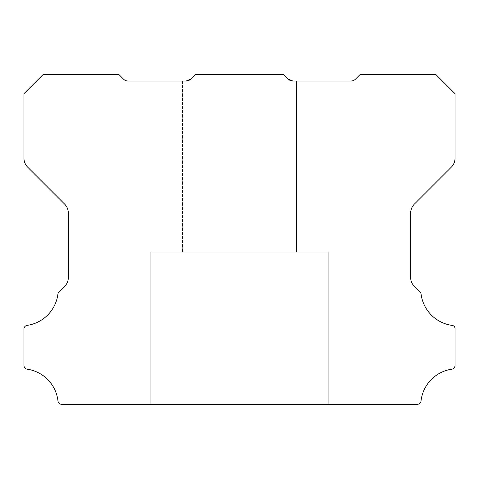 <?xml version="1.0" encoding="UTF-8"?>
<svg xmlns="http://www.w3.org/2000/svg" width="479" height="479" viewBox="0 0 479 479"><rect width="100%" height="100%" fill="white"/><g stroke="black" fill="none" stroke-linecap="round" stroke-linejoin="round"><path stroke-width="0.36" stroke-dasharray="2.4 1.8" d="M328.259 252.182L328.259 404.33L150.747 404.33L328.259 404.33L150.747 404.33L328.259 404.33L150.747 404.33L328.259 404.33L150.747 404.33L328.259 404.33L150.747 404.33L328.259 404.33L150.747 404.33L328.259 404.33L150.747 404.33L328.259 404.33L150.747 404.33L328.259 404.33L150.747 404.33L328.259 404.33L150.747 404.33L328.259 404.33L150.747 404.33L328.259 404.33L150.747 404.33L328.259 404.33L150.747 404.33L328.259 404.33L150.747 404.33L328.259 404.33L150.747 404.33L328.259 404.33L150.747 404.33L328.259 404.33L150.747 404.33L328.259 404.33L150.747 404.33L328.259 404.33L150.747 404.33L328.259 404.33L150.747 404.33L328.259 404.33L150.747 404.33L328.259 404.33L150.747 404.33L328.259 404.33L150.747 404.33L328.259 404.33L150.747 404.33L328.259 404.33L150.747 404.33L328.259 404.33L150.747 404.33L328.259 404.33L150.747 404.33L328.259 404.33L150.747 404.33L328.259 404.33L150.747 404.33L328.259 404.33L150.747 404.33L328.259 404.33L150.747 404.33L328.259 404.33L150.747 404.33L328.259 404.33L150.747 404.33L328.259 404.33L150.747 404.33L328.259 404.33L150.747 404.33L328.259 404.33L150.747 404.33L328.259 404.33L150.747 404.33L328.259 404.33L150.747 404.33L328.259 404.33L328.259 252.182L328.259 404.33L328.259 252.182L328.259 404.33L328.259 252.182L328.259 404.33L328.259 252.182L328.259 404.33L328.259 252.182L328.259 404.33L328.259 252.182L328.259 404.33L328.259 252.182L328.259 404.33L328.259 252.182L328.259 404.33L328.259 252.182L328.259 404.33L328.259 252.182L328.259 404.33L328.259 252.182L328.259 404.33L328.259 252.182L328.259 404.33L328.259 252.182L328.259 404.33L328.259 252.182L328.259 404.33L328.259 252.182L328.259 404.33L328.259 252.182L328.259 404.33L328.259 252.182L328.259 404.33L328.259 252.182L328.259 404.33L328.259 252.182L150.747 252.182L150.747 404.33L150.747 252.182L328.259 252.182L150.747 252.182L328.259 252.182L150.747 252.182L150.747 404.33L150.747 252.182L328.259 252.182L150.747 252.182L328.259 252.182L150.747 252.182L150.747 404.33L150.747 252.182L328.259 252.182L150.747 252.182L328.259 252.182L150.747 252.182L150.747 404.33L150.747 252.182L328.259 252.182L150.747 252.182L328.259 252.182L150.747 252.182L150.747 404.33L150.747 252.182L328.259 252.182L150.747 252.182L328.259 252.182L150.747 252.182L150.747 404.33L150.747 252.182L328.259 252.182L150.747 252.182L328.259 252.182L150.747 252.182L150.747 404.33L150.747 252.182L328.259 252.182L150.747 252.182L328.259 252.182L150.747 252.182L150.747 404.33L150.747 252.182L328.259 252.182L150.747 252.182L328.259 252.182L150.747 252.182L150.747 404.33L150.747 252.182L328.259 252.182L150.747 252.182L328.259 252.182L150.747 252.182L150.747 404.33L150.747 252.182L328.259 252.182L150.747 252.182L328.259 252.182L150.747 252.182L150.747 404.33L150.747 252.182L328.259 252.182L150.747 252.182L328.259 252.182L150.747 252.182L150.747 404.33L150.747 252.182L328.259 252.182L150.747 252.182L328.259 252.182L150.747 252.182L150.747 404.33L150.747 252.182L328.259 252.182L150.747 252.182L328.259 252.182L150.747 252.182L150.747 404.33L150.747 252.182L328.259 252.182L150.747 252.182L328.259 252.182L150.747 252.182L150.747 404.33L150.747 252.182L328.259 252.182L150.747 252.182L328.259 252.182L150.747 252.182L150.747 404.33L150.747 252.182L328.259 252.182L150.747 252.182L328.259 252.182L150.747 252.182L150.747 404.33L150.747 252.182L328.259 252.182L150.747 252.182L328.259 252.182L150.747 252.182L150.747 404.33L150.747 252.182L328.259 252.182L150.747 252.182L328.259 252.182L150.747 252.182L150.747 404.33L150.747 252.182L328.259 252.182M288.358 79.149A6.227 6.227 0 0 0 292.843 81.005L288.358 79.149L292.843 81.005L288.358 79.149L292.843 81.005L288.358 79.149L292.843 81.005L288.358 79.149L292.843 81.005L288.358 79.149L292.843 81.005L288.358 79.149L292.843 81.005L288.358 79.149L292.843 81.005L288.358 79.149L292.843 81.005L288.358 79.149L292.843 81.005L288.358 79.149L292.843 81.005L288.358 79.149L292.843 81.005L288.358 79.149L292.843 81.005L288.358 79.149L292.843 81.005L288.358 79.149L292.843 81.005L288.358 79.149L292.843 81.005L288.358 79.149L292.843 81.005L288.358 79.149L292.843 81.005L288.358 79.149L292.843 81.005L288.358 79.149L283.879 74.67L288.358 79.149L283.879 74.67L195.121 74.67L283.879 74.67L288.358 79.149L283.879 74.67L195.121 74.67L283.879 74.67L288.358 79.149L283.879 74.67L195.121 74.67L283.879 74.67L288.358 79.149L283.879 74.67L195.121 74.67L283.879 74.67L288.358 79.149L283.879 74.67L195.121 74.67L283.879 74.67L288.358 79.149L283.879 74.67L195.121 74.67L283.879 74.67L288.358 79.149L283.879 74.67L195.121 74.67L283.879 74.67L288.358 79.149L283.879 74.67L195.121 74.67L283.879 74.67L288.358 79.149L283.879 74.67L195.121 74.67L283.879 74.67L288.358 79.149L283.879 74.67L195.121 74.67L283.879 74.67L288.358 79.149L283.879 74.67L195.121 74.67L283.879 74.67L288.358 79.149L283.879 74.67L195.121 74.67L283.879 74.67L288.358 79.149L283.879 74.67L195.121 74.67L283.879 74.67L288.358 79.149L283.879 74.67L195.121 74.67L283.879 74.67L288.358 79.149L283.879 74.67L195.121 74.67L283.879 74.67L288.358 79.149L283.879 74.67L195.121 74.67L283.879 74.67L288.358 79.149L283.879 74.67L195.121 74.67L283.879 74.67L288.358 79.149L283.879 74.67L195.121 74.67L283.879 74.67L288.358 79.149L283.879 74.67L195.121 74.67L283.879 74.67L288.358 79.149L283.879 74.67L195.121 74.67L283.879 74.67L288.358 79.149L283.879 74.67L195.121 74.67L283.879 74.67L288.358 79.149L283.879 74.67L195.121 74.67L283.879 74.67L288.358 79.149L283.879 74.67L195.121 74.67L283.879 74.67L288.358 79.149L283.879 74.67L195.121 74.67L283.879 74.67L288.358 79.149L283.879 74.67L195.121 74.67L283.879 74.67L288.358 79.149L283.879 74.67L195.121 74.67L283.879 74.67L288.358 79.149L283.879 74.67L195.121 74.67L283.879 74.67L288.358 79.149L283.879 74.67L195.121 74.67L283.879 74.67L288.358 79.149L283.879 74.67L195.121 74.67L283.879 74.67L288.358 79.149L283.879 74.67L195.121 74.67L283.879 74.67L288.358 79.149L283.879 74.67L195.121 74.67L283.879 74.67L288.358 79.149L283.879 74.67L195.121 74.67L283.879 74.67L288.358 79.149L283.879 74.67L195.121 74.67L283.879 74.67L288.358 79.149L283.879 74.67L195.121 74.67L283.879 74.67L288.358 79.149L283.879 74.67L195.121 74.67L283.879 74.67L288.358 79.149L283.879 74.67L195.121 74.67L190.642 79.149L195.121 74.67L283.879 74.67L288.358 79.149L283.879 74.67L195.121 74.67L283.879 74.67L288.358 79.149L283.879 74.67L195.121 74.67L190.642 79.149L186.157 81.005L190.642 79.149L195.121 74.67L283.879 74.67L195.121 74.67L190.642 79.149L195.121 74.67L190.642 79.149L186.157 81.005L190.642 79.149L186.157 81.005L128.013 81.005A6.341 6.341 0 0 1 123.528 79.149L119.043 74.67L42.972 74.67L23.95 93.686L23.95 158.172A12.682 12.682 0 0 0 27.662 167.135L64.617 204.09A12.813 12.813 0 0 1 68.329 213.053L68.329 277.359A12.089 12.089 0 0 1 64.617 286.322L58.989 291.945A3.802 3.802 0 0 0 57.911 294.148A36.242 36.242 0 0 1 27.201 325.361A3.736 3.736 0 0 0 23.95 329.127L23.95 365.423A3.826 3.826 0 0 0 27.201 369.189A36.254 36.254 0 0 1 57.977 400.959A3.772 3.772 0 0 0 61.755 404.33L417.245 404.33A3.772 3.772 0 0 0 421.023 400.959A36.254 36.254 0 0 1 451.799 369.189A3.826 3.826 0 0 0 455.05 365.423L455.05 329.127A3.341 3.341 0 0 0 451.799 325.361A36.242 36.242 0 0 1 421.089 294.148A3.802 3.802 0 0 0 420.011 291.945L414.389 286.322A12.089 12.089 0 0 1 410.671 277.359L410.671 213.053A12.813 12.813 0 0 1 414.383 204.09L451.338 167.135A12.682 12.682 0 0 0 455.05 158.172L455.05 93.686L436.034 74.67L359.957 74.67L355.472 79.149A6.341 6.341 0 0 1 350.987 81.005L292.843 81.005L296.555 81.005L292.843 81.005L296.555 81.005L296.555 252.182L182.445 252.182L296.555 252.182L182.445 252.182L296.555 252.182L182.445 252.182L296.555 252.182L182.445 252.182L296.555 252.182L182.445 252.182L296.555 252.182L182.445 252.182L296.555 252.182L182.445 252.182L296.555 252.182L182.445 252.182L296.555 252.182L182.445 252.182L296.555 252.182L182.445 252.182L296.555 252.182L182.445 252.182L296.555 252.182L182.445 252.182L296.555 252.182L182.445 252.182L296.555 252.182L182.445 252.182L296.555 252.182L182.445 252.182L296.555 252.182L182.445 252.182L296.555 252.182L182.445 252.182L296.555 252.182L182.445 252.182L296.555 252.182L182.445 252.182L296.555 252.182L182.445 252.182L296.555 252.182L182.445 252.182L296.555 252.182L182.445 252.182L296.555 252.182L182.445 252.182L296.555 252.182L182.445 252.182L296.555 252.182L182.445 252.182L296.555 252.182L182.445 252.182L296.555 252.182L182.445 252.182L296.555 252.182L182.445 252.182L296.555 252.182L182.445 252.182L296.555 252.182L182.445 252.182L296.555 252.182L182.445 252.182L296.555 252.182L182.445 252.182L296.555 252.182L182.445 252.182L296.555 252.182L182.445 252.182L296.555 252.182L182.445 252.182L296.555 252.182L182.445 252.182L296.555 252.182L182.445 252.182L296.555 252.182L182.445 252.182L296.555 252.182L296.555 81.005L292.843 81.005L296.555 81.005L292.843 81.005L296.555 81.005L296.555 252.182L296.555 81.005L292.843 81.005L296.555 81.005L292.843 81.005L296.555 81.005L296.555 252.182L296.555 81.005L292.843 81.005L296.555 81.005L292.843 81.005L296.555 81.005L296.555 252.182L296.555 81.005L292.843 81.005L296.555 81.005L292.843 81.005L296.555 81.005L296.555 252.182L296.555 81.005L292.843 81.005L296.555 81.005L292.843 81.005L296.555 81.005L296.555 252.182L296.555 81.005L292.843 81.005L296.555 81.005L292.843 81.005L296.555 81.005L296.555 252.182L296.555 81.005L292.843 81.005L296.555 81.005L292.843 81.005L296.555 81.005L296.555 252.182L296.555 81.005L292.843 81.005L296.555 81.005L292.843 81.005L296.555 81.005L296.555 252.182L296.555 81.005L292.843 81.005L296.555 81.005L292.843 81.005L296.555 81.005L296.555 252.182L296.555 81.005L292.843 81.005L296.555 81.005L292.843 81.005L296.555 81.005L296.555 252.182L296.555 81.005L292.843 81.005L296.555 81.005L292.843 81.005L296.555 81.005L296.555 252.182L296.555 81.005L292.843 81.005L296.555 81.005L292.843 81.005L296.555 81.005L296.555 252.182L296.555 81.005L292.843 81.005L296.555 81.005L292.843 81.005L296.555 81.005L296.555 252.182L296.555 81.005L292.843 81.005L296.555 81.005L292.843 81.005L296.555 81.005L296.555 252.182L296.555 81.005L292.843 81.005L296.555 81.005L292.843 81.005L296.555 81.005L296.555 252.182L296.555 81.005L292.843 81.005L296.555 81.005L292.843 81.005L296.555 81.005L296.555 252.182L296.555 81.005L292.843 81.005L296.555 81.005L292.843 81.005L296.555 81.005L296.555 252.182L296.555 81.005L292.843 81.005L296.555 81.005L292.843 81.005L296.555 81.005L296.555 252.182L296.555 81.005L290.765 80.664M182.445 81.005L182.445 252.182L182.445 81.005M186.157 81.005L190.642 79.149L195.121 74.67L190.642 79.149L186.157 81.005L190.642 79.149L195.121 74.67L190.642 79.149L186.157 81.005L190.642 79.149L195.121 74.67L190.642 79.149L186.157 81.005L190.642 79.149L195.121 74.67L190.642 79.149L186.157 81.005L190.642 79.149L195.121 74.67L190.642 79.149L186.157 81.005L190.642 79.149L195.121 74.67L190.642 79.149L186.157 81.005L190.642 79.149L195.121 74.67L190.642 79.149L186.157 81.005L190.642 79.149L195.121 74.67L190.642 79.149L186.157 81.005L190.642 79.149L195.121 74.67L190.642 79.149L186.157 81.005L190.642 79.149L195.121 74.67L190.642 79.149L186.157 81.005L190.642 79.149L195.121 74.67L190.642 79.149L186.157 81.005L190.642 79.149L195.121 74.67L190.642 79.149L186.157 81.005L190.642 79.149L195.121 74.67L190.642 79.149L186.157 81.005L190.642 79.149L195.121 74.67L190.642 79.149L186.157 81.005L190.642 79.149L195.121 74.67L190.642 79.149L186.157 81.005L190.642 79.149L195.121 74.67L190.642 79.149L186.157 81.005L190.642 79.149L195.121 74.67L190.642 79.149A6.227 6.227 0 0 1 186.157 81.005L190.642 79.149L195.121 74.67L190.642 79.149L186.157 81.005L190.642 79.149L195.121 74.67L190.642 79.149L186.157 81.005L190.642 79.149L195.121 74.67L190.642 79.149L186.157 81.005L190.642 79.149L195.121 74.67L190.642 79.149L186.157 81.005L190.642 79.149L195.121 74.67L190.642 79.149L186.157 81.005L190.642 79.149L195.121 74.67L190.642 79.149L186.157 81.005L190.642 79.149L195.121 74.67L190.642 79.149L186.157 81.005L190.642 79.149L195.121 74.67L190.642 79.149L186.157 81.005L190.642 79.149L195.121 74.67L190.642 79.149L186.157 81.005L190.642 79.149L195.121 74.67L190.642 79.149L186.157 81.005L190.642 79.149L195.121 74.67L190.642 79.149L186.157 81.005L190.642 79.149L195.121 74.67L190.642 79.149L186.157 81.005L190.642 79.149L195.121 74.67L190.642 79.149L186.157 81.005L190.642 79.149L195.121 74.67L190.642 79.149L186.157 81.005L190.642 79.149L195.121 74.67L190.642 79.149L186.157 81.005L190.642 79.149L195.121 74.67L190.642 79.149L186.157 81.005L190.642 79.149L195.121 74.67L190.642 79.149L186.157 81.005L190.642 79.149L195.121 74.67L190.642 79.149L186.157 81.005"/><path stroke-width="0.72" d="M23.95 329.067A3.736 3.736 0 0 1 27.201 325.361A36.242 36.242 0 0 0 57.911 294.148A3.802 3.802 0 0 1 58.989 291.945L64.617 286.322A12.089 12.089 0 0 0 68.329 277.359L68.329 213.053A12.813 12.813 0 0 0 64.617 204.09L27.662 167.135A12.682 12.682 0 0 1 23.95 158.172L23.95 93.686L42.972 74.67L119.043 74.67L123.528 79.149A6.341 6.341 0 0 0 128.013 81.005L186.157 81.005L190.642 79.149A6.227 6.227 0 0 1 186.157 81.005L190.642 79.149L195.121 74.67L283.879 74.67L288.358 79.149L292.843 81.005A6.227 6.227 0 0 1 288.358 79.149L292.843 81.005L288.358 79.149L292.843 81.005L288.358 79.149L292.843 81.005L288.358 79.149L290.765 80.664L288.358 79.149L292.843 81.005L288.358 79.149L292.843 81.005L288.358 79.149L292.843 81.005L288.358 79.149L292.843 81.005L288.358 79.149L292.843 81.005L288.358 79.149L292.843 81.005L288.358 79.149L292.843 81.005L288.358 79.149L292.843 81.005L288.358 79.149L292.843 81.005L288.358 79.149L292.843 81.005L288.358 79.149L292.843 81.005L288.358 79.149L292.843 81.005L288.358 79.149L292.843 81.005L288.358 79.149L292.843 81.005L288.358 79.149L292.843 81.005L350.987 81.005A6.341 6.341 0 0 0 355.472 79.149L359.957 74.67L436.034 74.67L455.05 93.686L455.05 158.172A12.682 12.682 0 0 1 451.338 167.135L414.383 204.09A12.813 12.813 0 0 0 410.671 213.053L410.671 277.359A12.089 12.089 0 0 0 414.389 286.322L420.011 291.945A3.802 3.802 0 0 1 421.089 294.148A36.242 36.242 0 0 0 451.799 325.361A3.341 3.341 0 0 1 455.05 329.127L455.05 365.423A3.826 3.826 0 0 1 451.799 369.189A36.254 36.254 0 0 0 421.023 400.959A3.772 3.772 0 0 1 417.245 404.33L61.755 404.33A3.772 3.772 0 0 1 57.977 400.959A36.254 36.254 0 0 0 27.201 369.189A3.826 3.826 0 0 1 23.95 365.423L23.95 329.127A3.736 3.736 0 0 1 23.95 329.067M290.765 80.664L288.358 79.149"/></g></svg>
